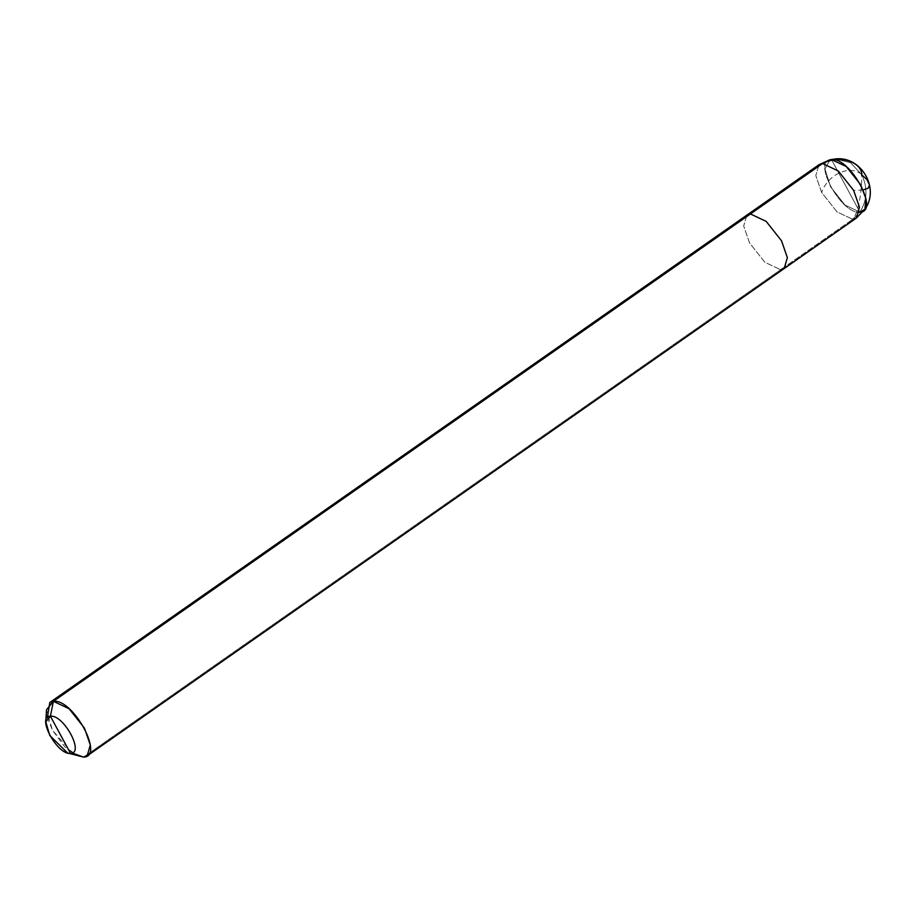 <?xml version="1.0" encoding="UTF-8"?>
<svg xmlns="http://www.w3.org/2000/svg" width="916" height="916" viewBox="0 0 916 916"><rect width="100%" height="100%" fill="white"/><g stroke="black" fill="none" stroke-linecap="round" stroke-linejoin="round"><path stroke-width="0.69" stroke-dasharray="4.58 3.44" d="M864.864 209.317L859.872 212.111L831.43 159.521L859.872 212.111C867.303 200.192 867.91 187.688 861.67 174.613L850.586 162.716L835.541 158.915L850.586 162.716L861.67 174.613C867.91 187.688 867.303 200.192 859.872 212.111C841.197 214.813 811.198 159.338 831.43 159.521C811.198 159.338 841.197 214.813 859.872 212.111L831.43 159.521L859.872 212.111L845.033 205.104L830.56 186.795L824.927 168.899L830.182 159.705L824.927 168.899L830.56 186.795L845.033 205.104L859.872 212.111L852.716 219.313L859.872 212.111L864.864 209.306M818.973 164.72L815.79 175.563L821.641 192.452L836.984 211.871L852.716 219.313L836.984 211.871L821.641 192.452L815.79 175.563L818.973 164.72M746.861 215.145L743.689 225.989L749.528 242.877L764.871 262.285L780.604 269.728L852.716 219.313L780.604 269.728L764.871 262.285L749.528 242.877L743.689 225.989L746.861 215.145M47.38 717.537L52.464 730.235L72.169 753.009M83.539 757.085L780.604 269.728L83.539 757.085M79.188 756.502L64.796 746.849L52.464 730.235L46.51 709.751M856.3 218.123L852.716 219.313C858.876 212.226 862.551 187.448 861.452 174.475M784.199 268.537L780.604 269.728M863.181 189.91L853.643 190.391M861.635 174.384C848.869 164.147 827.572 175.093 821.641 192.452"/><path stroke-width="1.37" d="M852.716 219.313L856.3 218.123L859.483 207.279L853.643 190.391L838.289 170.971L822.557 163.529L831.43 159.521L846.269 166.54L860.742 184.849L865.952 198.772L864.864 209.306L859.872 212.111C880.104 212.294 850.105 156.831 831.43 159.521L846.269 166.54L860.742 184.849L865.952 198.772L864.864 209.317L865.952 198.772L860.742 184.849L846.269 166.54L831.43 159.521L830.182 159.705L835.541 158.915L831.43 159.521L818.973 164.72L822.557 163.529L750.444 213.955L746.861 215.145L750.444 213.955L53.38 701.312L49.796 702.503L47.38 717.537M45.811 721.842L46.51 709.751L53.38 701.312L50.403 716.209C63.605 714.297 84.81 753.524 70.509 753.387L50.403 716.209L45.811 721.842L49.785 735.491L67.601 752.998L83.539 757.085L67.601 752.998M72.169 753.009L83.539 757.085L87.134 755.895L90.306 745.052L84.467 728.163L69.112 708.744L53.38 701.312L822.557 163.529L838.289 170.971L853.643 190.391L859.483 207.279L856.3 218.123L784.199 268.537L787.371 257.694L781.531 240.805L766.177 221.386L750.444 213.955L766.177 221.386L781.531 240.805L787.371 257.694L784.199 268.537L87.134 755.895M70.509 753.387C57.296 755.299 36.09 716.083 50.403 716.209L70.509 753.387C84.81 753.524 63.605 714.297 50.403 716.209L53.38 701.312C73.188 698.45 105.008 757.28 83.539 757.085L70.509 753.387M780.604 269.728L784.199 268.537M861.716 174.864L866.845 179.399L869.513 184.952L868.185 188.204L863.181 189.91M861.887 174.761C861.28 161.445 839.056 154.781 822.557 163.529M856.3 218.123L864.864 209.306C880.127 188.616 861.212 155.857 835.541 158.915L830.182 159.705L818.973 164.72L49.796 702.503"/></g></svg>
